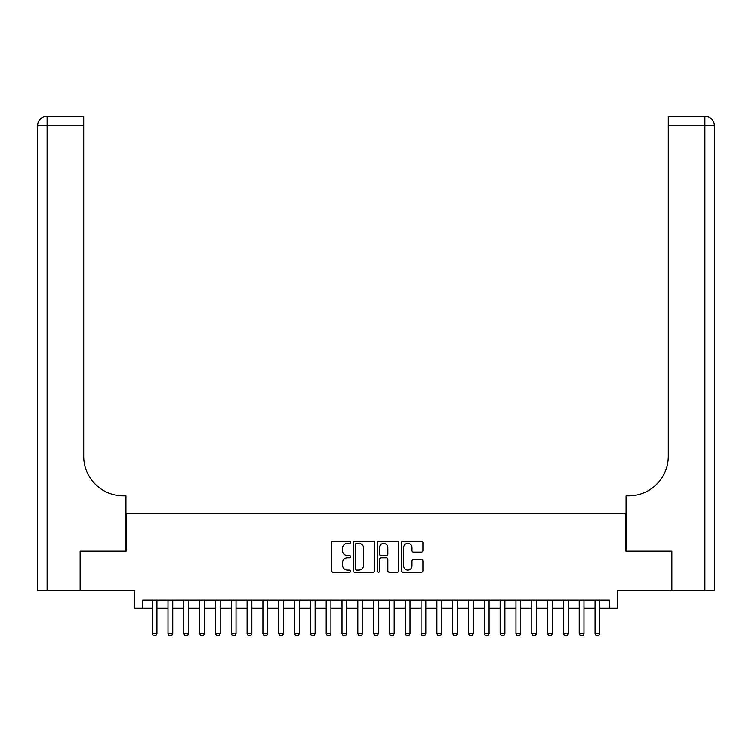 <?xml version="1.0" encoding="UTF-8"?>
<svg xmlns="http://www.w3.org/2000/svg" width="752" height="752" viewBox="0 0 752 752"><rect width="100%" height="100%" fill="white"/><g stroke="black" fill="none" stroke-linecap="round" stroke-linejoin="round"><path stroke-width="1.13" d="M350.695 542.267A1.09 1.09 0 0 0 349.605 541.177L333.108 541.177A1.551 1.551 0 0 0 331.557 542.737L331.557 570.683A1.551 1.551 0 0 0 333.108 572.234L349.605 572.234A1.09 1.09 0 0 0 350.695 571.144A1.09 1.09 0 0 0 349.605 570.063L347.471 570.063A4.973 4.973 0 0 1 342.508 565.09L342.508 562.759A4.973 4.973 0 0 1 347.471 557.796L349.605 557.796A1.09 1.09 0 0 0 350.695 556.706A1.09 1.09 0 0 0 349.605 555.625L347.471 555.625A4.973 4.973 0 0 1 342.508 550.652L342.508 548.321A4.973 4.973 0 0 1 347.471 543.358L349.605 543.358A1.09 1.09 0 0 0 350.695 542.267M421.374 552.128A1.551 1.551 0 0 0 422.925 550.577L422.925 542.737A1.551 1.551 0 0 0 421.374 541.177L403.053 541.177A1.551 1.551 0 0 0 401.502 542.737L401.502 570.683A1.551 1.551 0 0 0 403.053 572.234L421.374 572.234A1.551 1.551 0 0 0 422.925 570.683L422.925 561.208A1.551 1.551 0 0 0 421.374 559.657L413.534 559.657A1.551 1.551 0 0 0 411.983 561.208L411.983 565.908A4.155 4.155 0 0 1 407.828 570.063A4.155 4.155 0 0 1 403.674 565.908L403.674 547.512A4.155 4.155 0 0 1 407.828 543.358A4.155 4.155 0 0 1 411.983 547.512L411.983 550.577A1.551 1.551 0 0 0 413.534 552.128L421.374 552.128M142.701 608.114L142.701 600.199L609.299 600.199L609.299 608.114L617.204 608.114L617.204 590.715L671.376 590.715L671.376 551.169L625.908 551.169L625.908 513.212L126.092 513.212L126.092 551.169L80.624 551.169L80.624 590.715L134.796 590.715L134.796 608.114L152.195 608.114M374.637 542.737A1.551 1.551 0 0 0 373.086 541.177L354.765 541.177A1.551 1.551 0 0 0 353.214 542.737L353.214 570.683A1.551 1.551 0 0 0 354.765 572.234L373.086 572.234A1.551 1.551 0 0 0 374.637 570.683L374.637 542.737M378.914 541.177L397.235 541.177A1.551 1.551 0 0 1 398.786 542.737L398.786 570.683A1.551 1.551 0 0 1 397.235 572.234L389.395 572.234A1.551 1.551 0 0 1 387.835 570.683L387.835 559.347A1.551 1.551 0 0 0 386.284 557.796L381.085 557.796A1.551 1.551 0 0 0 379.534 559.347L379.534 571.144A1.09 1.09 0 0 1 378.444 572.234A1.09 1.09 0 0 1 377.363 571.144L377.363 542.737A1.551 1.551 0 0 1 378.914 541.177M156.933 608.114L168.006 608.114M172.753 608.114L183.826 608.114M188.573 608.114L199.647 608.114M204.384 608.114L215.457 608.114M220.204 608.114L231.278 608.114M236.025 608.114L247.098 608.114M251.835 608.114L262.909 608.114M267.656 608.114L278.729 608.114M283.476 608.114L294.54 608.114M299.287 608.114L310.36 608.114M315.107 608.114L326.18 608.114M330.918 608.114L341.991 608.114M346.738 608.114L357.811 608.114M362.558 608.114L373.631 608.114M378.369 608.114L389.442 608.114M394.189 608.114L405.262 608.114M410.009 608.114L421.082 608.114M425.82 608.114L436.893 608.114M441.64 608.114L452.713 608.114M457.46 608.114L468.524 608.114M473.271 608.114L484.344 608.114M489.091 608.114L500.165 608.114M504.902 608.114L515.975 608.114M520.722 608.114L531.796 608.114M536.543 608.114L547.616 608.114M552.353 608.114L563.427 608.114M568.174 608.114L579.247 608.114M583.994 608.114L595.067 608.114M599.805 608.114L609.299 608.114M356.476 543.358A1.09 1.09 0 0 0 355.386 544.439L355.386 568.973A1.09 1.09 0 0 0 356.476 570.063L358.732 570.063A4.973 4.973 0 0 0 363.695 565.09L363.695 548.321A4.973 4.973 0 0 0 358.732 543.358L356.476 543.358M387.835 547.588A4.155 4.155 0 0 0 383.689 543.433A4.155 4.155 0 0 0 379.534 547.588L379.534 554.064A1.551 1.551 0 0 0 381.085 555.625L386.284 555.625A1.551 1.551 0 0 0 387.835 554.064L387.835 547.588M156.933 600.199L156.933 633.739L155.749 635.788L153.38 635.788L152.195 633.739L152.195 600.199M152.195 633.739L156.933 633.739M80.144 551.169L125.941 551.169L125.941 495.812L123.243 495.812A39.546 39.546 0 0 1 83.707 456.267L83.707 125.697L47.094 125.697L47.094 590.715L80.144 590.715L80.144 551.169M47.094 590.715L37.6 590.715L37.6 125.697A9.494 9.494 0 0 1 47.094 116.212L83.707 116.212L83.707 125.697M123.243 495.812A39.546 39.546 0 0 1 83.707 456.267M47.094 116.212A9.494 9.494 0 0 0 37.6 125.697L47.094 125.697L47.094 116.212M671.856 551.169L626.059 551.169L626.059 495.812L628.757 495.812A39.546 39.546 0 0 0 668.293 456.267L668.293 116.212L704.906 116.212A9.494 9.494 0 0 1 714.4 125.697L714.4 590.715L671.856 590.715L671.856 551.169M704.906 590.715L704.906 125.697L714.4 125.697L714.4 590.715M628.757 495.812A39.546 39.546 0 0 0 668.293 456.267M172.753 600.199L172.753 633.739L171.569 635.788L169.2 635.788L168.006 633.739L168.006 600.199M168.006 633.739L172.753 633.739M188.573 600.199L188.573 633.739L187.389 635.788L185.011 635.788L183.826 633.739L183.826 600.199M183.826 633.739L188.573 633.739M204.384 600.199L204.384 633.739L203.2 635.788L200.831 635.788L199.647 633.739L199.647 600.199M199.647 633.739L204.384 633.739M220.204 600.199L220.204 633.739L219.02 635.788L216.642 635.788L215.457 633.739L215.457 600.199M215.457 633.739L220.204 633.739M236.025 600.199L236.025 633.739L234.831 635.788L232.462 635.788L231.278 633.739L231.278 600.199M231.278 633.739L236.025 633.739M251.835 600.199L251.835 633.739L250.651 635.788L248.282 635.788L247.098 633.739L247.098 600.199M247.098 633.739L251.835 633.739M267.656 600.199L267.656 633.739L266.471 635.788L264.093 635.788L262.909 633.739L262.909 600.199M262.909 633.739L267.656 633.739M283.476 600.199L283.476 633.739L282.282 635.788L279.913 635.788L278.729 633.739L278.729 600.199M278.729 633.739L283.476 633.739M299.287 600.199L299.287 633.739L298.102 635.788L295.733 635.788L294.54 633.739L294.54 600.199M294.54 633.739L299.287 633.739M315.107 600.199L315.107 633.739L313.922 635.788L311.544 635.788L310.36 633.739L310.36 600.199M310.36 633.739L315.107 633.739M330.918 600.199L330.918 633.739L329.733 635.788L327.364 635.788L326.18 633.739L326.18 600.199M326.18 633.739L330.918 633.739M346.738 600.199L346.738 633.739L345.553 635.788L343.185 635.788L341.991 633.739L341.991 600.199M341.991 633.739L346.738 633.739M362.558 600.199L362.558 633.739L361.374 635.788L358.995 635.788L357.811 633.739L357.811 600.199M357.811 633.739L362.558 633.739M378.369 600.199L378.369 633.739L377.184 635.788L374.816 635.788L373.631 633.739L373.631 600.199M373.631 633.739L378.369 633.739M394.189 600.199L394.189 633.739L393.005 635.788L390.626 635.788L389.442 633.739L389.442 600.199M389.442 633.739L394.189 633.739M410.009 600.199L410.009 633.739L408.815 635.788L406.447 635.788L405.262 633.739L405.262 600.199M405.262 633.739L410.009 633.739M425.82 600.199L425.82 633.739L424.636 635.788L422.267 635.788L421.082 633.739L421.082 600.199M421.082 633.739L425.82 633.739M441.64 600.199L441.64 633.739L440.456 635.788L438.078 635.788L436.893 633.739L436.893 600.199M436.893 633.739L441.64 633.739M457.46 600.199L457.46 633.739L456.267 635.788L453.898 635.788L452.713 633.739L452.713 600.199M452.713 633.739L457.46 633.739M473.271 600.199L473.271 633.739L472.087 635.788L469.718 635.788L468.524 633.739L468.524 600.199M468.524 633.739L473.271 633.739M489.091 600.199L489.091 633.739L487.907 635.788L485.529 635.788L484.344 633.739L484.344 600.199M484.344 633.739L489.091 633.739M504.902 600.199L504.902 633.739L503.718 635.788L501.349 635.788L500.165 633.739L500.165 600.199M500.165 633.739L504.902 633.739M520.722 600.199L520.722 633.739L519.538 635.788L517.169 635.788L515.975 633.739L515.975 600.199M515.975 633.739L520.722 633.739M536.543 600.199L536.543 633.739L535.358 635.788L532.98 635.788L531.796 633.739L531.796 600.199M531.796 633.739L536.543 633.739M552.353 600.199L552.353 633.739L551.169 635.788L548.8 635.788L547.616 633.739L547.616 600.199M547.616 633.739L552.353 633.739M568.174 600.199L568.174 633.739L566.989 635.788L564.611 635.788L563.427 633.739L563.427 600.199M563.427 633.739L568.174 633.739M583.994 600.199L583.994 633.739L582.8 635.788L580.431 635.788L579.247 633.739L579.247 600.199M579.247 633.739L583.994 633.739M599.805 600.199L599.805 633.739L598.62 635.788L596.251 635.788L595.067 633.739L595.067 600.199M595.067 633.739L599.805 633.739M704.906 116.212L704.906 125.697L668.293 125.697"/></g></svg>
